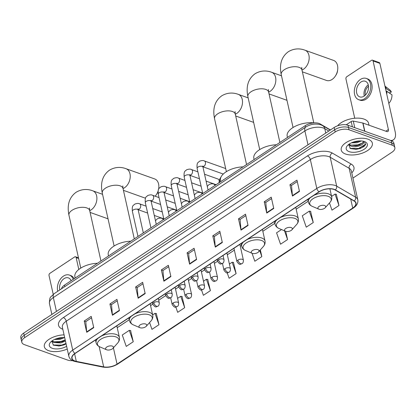 <?xml version="1.0" encoding="UTF-8"?>
<svg xmlns="http://www.w3.org/2000/svg" width="416" height="416" viewBox="0 0 416 416"><rect width="100%" height="100%" fill="white"/><g stroke="black" fill="none" stroke-linecap="round" stroke-linejoin="round"><path stroke-width="0.62" d="M61.542 288.777A9.958 4.888 -12.6 0 1 64.475 285.121L305.271 125.653A9.958 4.888 -12.6 0 1 320.169 123.932L330.47 129.932M352.934 178.084L391.955 152.246A9.958 4.888 167.4 0 0 394.862 147.644L393.853 143.125A9.958 4.888 167.4 0 0 391.144 140.655L348.005 125.263A9.958 4.888 167.4 0 0 334.183 127.478L23.707 333.091A9.958 4.888 167.4 0 0 20.8 337.693L21.304 339.95A9.958 4.888 167.4 0 1 24.211 335.348A9.958 4.888 167.4 0 0 21.304 339.95L21.809 342.207A9.958 4.888 167.4 0 0 24.513 344.682L67.652 360.074A9.958 4.888 167.4 0 0 72.576 360.641M394.862 147.644A9.958 4.888 167.4 0 0 392.153 145.168L349.014 129.776A9.958 4.888 167.4 0 0 335.192 131.992L334.688 129.735L24.211 335.348L334.688 129.735A9.958 4.888 167.4 0 1 348.509 127.52A9.958 4.888 167.4 0 0 334.688 129.735L334.183 127.478M392.153 145.168L391.648 142.912L348.509 127.52L391.648 142.912A9.958 4.888 167.4 0 1 394.358 145.387A9.958 4.888 167.4 0 0 391.648 142.912L391.144 140.655M48.656 350.672A15.933 7.821 167.4 0 0 67.241 349.04A15.933 7.821 167.4 0 1 48.656 350.672A15.933 7.821 167.4 0 1 44.33 346.72A15.933 7.821 167.4 0 0 48.656 350.672M345.571 154.04A15.933 7.821 167.4 0 0 363.454 152.698A15.933 7.821 167.4 0 0 372.341 143.135A15.933 7.821 167.4 0 0 368.014 139.178A15.933 7.821 167.4 0 0 350.126 140.52A15.933 7.821 167.4 0 0 341.24 150.082A15.933 7.821 167.4 0 0 345.571 154.04A15.933 7.821 167.4 0 0 363.454 152.698A15.933 7.821 167.4 0 0 372.341 143.135A15.933 7.821 167.4 0 0 368.014 139.178A15.933 7.821 167.4 0 0 350.126 140.52A15.933 7.821 167.4 0 0 341.24 150.082A15.933 7.821 167.4 0 0 345.571 154.04M74.932 361A10.624 5.216 -12.6 0 1 72.046 358.363A10.624 5.216 -12.6 0 1 75.145 353.454L319.223 191.812A10.624 5.216 -12.6 0 1 335.119 189.977L354.073 201.022A10.624 5.216 -12.6 0 1 355.81 203.138A10.624 5.216 -12.6 0 1 352.711 208.047L117.042 364.12A10.624 5.216 -12.6 0 1 103.672 366.855L76.305 361.379A10.624 5.216 -12.6 0 1 74.932 361M74.745 361.124A10.889 5.346 167.4 0 0 76.154 361.509L103.516 366.99A10.889 5.346 167.4 0 0 117.224 364.182L352.893 208.109A10.889 5.346 167.4 0 0 354.292 200.912L335.338 189.868A10.889 5.346 167.4 0 0 319.041 191.75L74.963 353.392A10.889 5.346 167.4 0 0 74.745 361.124M364.312 146.323A13.276 6.516 -12.6 0 1 355.378 149.38M66.045 343.694A13.276 6.516 -12.6 0 1 58.464 346.013M299.478 191.407L296.956 180.118L289.942 184.761L292.464 196.05L299.478 191.407M297.279 181.563L291.522 185.38L292.406 195.671A2.657 1.42 56.5 0 0 292.464 196.05M291.574 185.344L289.942 184.761M273.764 208.437L271.237 197.148L264.228 201.791L266.75 213.08L273.764 208.437M271.565 198.593L265.803 202.41L266.687 212.701A2.657 1.42 56.5 0 0 266.75 213.08M265.855 202.374L264.228 201.791M248.045 225.467L245.523 214.178L238.508 218.826L241.03 230.116L248.045 225.467M245.846 215.628L240.084 219.44L240.973 229.731A2.657 1.42 56.5 0 0 241.03 230.116M240.136 219.404L238.508 218.826M222.331 242.502L219.804 231.213L212.789 235.856L215.316 247.146L222.331 242.502M220.126 232.658L214.37 236.47L215.254 246.761A2.657 1.42 56.5 0 0 215.316 247.146M214.422 236.439L212.789 235.856M93.746 327.657L91.218 316.368L84.209 321.012L86.731 332.301L93.746 327.657M91.546 317.814L85.784 321.625L86.668 331.921A2.657 1.42 56.5 0 0 86.731 332.301M85.836 321.594L84.209 321.012M119.46 310.627L116.938 299.338L109.923 303.982L112.445 315.271L119.46 310.627M117.26 300.784L111.504 304.595L112.388 314.886A2.657 1.42 56.5 0 0 112.445 315.271M111.556 304.564L109.923 303.982M145.179 293.592L142.657 282.303L135.642 286.952L138.164 298.241L145.179 293.592M142.979 283.754L137.218 287.565L138.102 297.856A2.657 1.42 56.5 0 0 138.164 298.241M137.27 287.529L135.642 286.952M170.893 276.562L168.371 265.273L161.356 269.916L163.883 281.206L170.893 276.562M168.693 266.718L162.937 270.535L163.821 280.826A2.657 1.42 56.5 0 0 163.883 281.206M162.989 270.499L161.356 269.916M196.612 259.532L194.09 248.243L187.075 252.886L189.597 264.176L196.612 259.532M194.412 249.688L188.651 253.505L189.54 263.796A2.657 1.42 56.5 0 0 189.597 264.176M188.703 253.469L187.075 252.886M64.074 334.864A15.933 7.821 167.4 0 0 44.33 346.72A15.933 7.821 167.4 0 1 64.074 334.864M335.192 131.992L24.716 337.605A9.958 4.888 167.4 0 0 21.809 342.207M281.518 229.549L276.578 232.82L280.54 244.208L287.555 239.564L285.714 231.332M313.269 222.534L309.306 211.146L302.297 215.79L306.254 227.178L313.269 222.534L310.612 211.333M329.477 202.972L331.973 210.148L338.988 205.504L336.326 194.303M201.526 289.942L203.388 295.303L210.402 290.659L207.745 279.458M175.843 307.076L177.668 312.333L184.683 307.689L182.026 296.488M149.583 322.546L151.954 329.363L158.969 324.719L156.307 313.518M133.25 341.749L129.288 330.361L122.278 335.01L126.235 346.398L133.25 341.749L130.593 330.554M252.054 253.282L254.821 261.243L261.836 256.594L260.338 249.896M227.198 272.797L229.107 278.273L236.116 273.624L233.459 262.428M236.116 273.624L232.159 262.236L229.403 264.061M232.159 262.236L233.62 262.449M210.402 290.659L206.44 279.271L203.497 281.216M206.44 279.271L207.901 279.479M184.683 307.689L180.726 296.301L177.596 298.371M180.726 296.301L182.187 296.514M158.969 324.719L155.007 313.331L152.641 314.896M155.007 313.331L156.468 313.544M129.288 330.361L130.754 330.574M261.836 256.594L259.74 250.572M287.555 239.564L284.513 230.828M309.306 211.146L310.773 211.354M338.988 205.504L335.026 194.111L331.583 196.394M335.026 194.111L336.487 194.324M46.088 318.271A16.598 8.148 167.4 0 0 42.411 320.705M64.402 337.589L60.07 339.378L54.517 339.472M62.712 337.553L59.868 338.484L56.144 338.801M65.442 340.99L60.871 342.961L53.654 342.529L51.839 341.052M65.239 340.09L62.66 341.489L58.812 342.347L53.451 341.635L52.177 340.808M64.688 337.61A10.821 5.314 167.4 0 0 50.502 342.269A10.821 5.314 167.4 0 0 52.255 348.291A10.821 5.314 167.4 0 0 66.628 346.289M51.709 341.151L53.466 345.192L59.374 345.956L63.721 344.978L66.087 343.881M65.998 343.481L61.672 345.098L53.113 345.015M65.198 339.893L60.871 341.51L53.882 341.806M61.058 337.667L57.569 338.348M63.768 344.958L59.285 345.961M62.837 341.422L58.614 342.363M62.036 337.834L57.814 338.78M78.619 258.456L76.144 257.572A1.659 1.139 -70.4 0 0 75.535 256.781A1.659 1.139 -70.4 0 0 74.662 256.932L49.878 273.343A1.659 1.139 -70.4 0 0 49.026 275.532L53.227 294.341M76.144 257.572L78.806 269.469M71.115 280.722A8.299 5.704 -70.4 0 0 68.401 277.893A8.299 5.704 -70.4 0 0 64.038 278.652A8.299 5.704 -70.4 0 0 59.847 289.9M74.147 278.715A11.284 7.758 -70.4 0 0 70.767 275.564L69.404 275.08A11.284 7.758 -70.4 0 0 63.466 276.11A11.284 7.758 -70.4 0 0 57.741 291.294M73.242 279.313A11.284 7.758 -70.4 0 0 69.404 275.08M112.315 346.102A3.983 1.955 167.4 0 0 106.876 346.928A3.983 1.955 167.4 0 0 106.543 349.752A3.983 1.955 167.4 0 0 106.704 349.814A3.983 1.955 167.4 0 0 112.965 348.317A3.983 1.955 167.4 0 0 112.315 346.102M97.443 263.286A18.257 8.965 167.4 0 0 74.911 276.864L75.176 278.034M158.543 189.4A10.624 7.301 -70.4 0 0 158.766 188.032L158.642 189.124A7.301 5.018 109.6 0 1 158.631 189.202M158.049 191.584A7.301 5.018 109.6 0 1 157.061 193.56L156.463 194.48A10.624 7.301 -70.4 0 0 158.101 191.043M155.152 196.196A10.624 7.301 -70.4 0 0 156.463 194.48M158.766 188.032A10.624 7.301 -70.4 0 0 154.674 178.932L126.064 168.724A10.624 7.301 109.6 0 1 130.198 177.388A10.624 7.301 109.6 0 1 124.514 187.762A10.624 7.301 109.6 0 1 123.037 188.542M145.657 324.022A3.983 1.955 167.4 0 0 140.213 324.849A3.983 1.955 167.4 0 0 139.88 327.673A3.983 1.955 167.4 0 0 140.046 327.735A3.983 1.955 167.4 0 0 146.302 326.238A3.983 1.955 167.4 0 0 145.657 324.022M130.785 241.207A18.257 8.965 167.4 0 0 108.254 254.79L108.514 255.954M257.92 249.673A3.983 1.955 167.4 0 0 252.481 250.5A3.983 1.955 167.4 0 0 252.148 253.323A3.983 1.955 167.4 0 0 252.309 253.386A3.983 1.955 167.4 0 0 258.57 251.888A3.983 1.955 167.4 0 0 257.92 249.673M243.048 166.858A18.257 8.965 167.4 0 0 220.516 180.44L220.782 181.605M291.262 227.594A3.983 1.955 167.4 0 0 285.818 228.42A3.983 1.955 167.4 0 0 285.485 231.244A3.983 1.955 167.4 0 0 285.652 231.306A3.983 1.955 167.4 0 0 291.907 229.809A3.983 1.955 167.4 0 0 291.262 227.594M276.39 144.778A18.257 8.965 167.4 0 0 253.859 158.361L254.119 159.526M337.709 69.524L337.584 70.616A7.301 5.018 109.6 0 1 336.003 75.052L335.405 75.977A10.624 7.301 -70.4 0 0 337.709 69.524A10.624 7.301 -70.4 0 0 333.616 60.424L305.006 50.216A10.624 7.301 109.6 0 1 309.14 58.88A10.624 7.301 109.6 0 1 303.456 69.254A10.624 7.301 109.6 0 1 301.98 70.039M302.38 71.838L326.477 80.434A10.624 7.301 -70.4 0 0 332.067 79.461A10.624 7.301 -70.4 0 0 335.405 75.977M324.6 205.514A3.983 1.955 167.4 0 0 319.16 206.341A3.983 1.955 167.4 0 0 318.822 209.165A3.983 1.955 167.4 0 0 318.989 209.232A3.983 1.955 167.4 0 0 325.244 207.73A3.983 1.955 167.4 0 0 324.6 205.514M313.924 122.881A18.257 8.965 167.4 0 0 295.194 126.308A18.257 8.965 167.4 0 0 287.196 136.282L287.456 137.452M204.547 174.226L218.036 179.036A2.99 2.054 109.6 0 1 218.717 179.535A2.99 2.054 109.6 0 1 219.133 180.456A2.99 2.054 109.6 0 1 218.816 182.905M216.117 184.694A2.99 2.054 109.6 0 1 216.029 184.662L206.092 181.116M352.378 126.823L351.198 121.529L346.221 124.821M390.52 140.431A13.276 7.108 56.5 0 0 393.448 139.781A13.276 7.108 56.5 0 0 395.2 131.95L379.87 63.367L373.058 60.939L388.388 129.522A3.318 1.778 -123.5 0 1 387.951 131.477A3.318 1.778 -123.5 0 1 386.75 131.534L363.007 123.063L364.842 131.269M373.058 60.939A1.659 1.139 -70.4 0 0 372.445 60.148L379.257 62.577A1.659 1.139 109.6 0 1 379.87 63.367M372.445 60.148A1.659 1.139 -70.4 0 0 371.576 60.299L346.793 76.71A1.659 1.139 -70.4 0 0 345.94 78.894L354.734 118.248M351.198 121.529A1.659 0.816 -12.6 0 1 353.288 121.098L362.794 123.001A1.659 0.816 -12.6 0 1 363.007 123.063M360.948 82.02A8.299 5.704 -70.4 0 0 356.507 90.121A8.299 5.704 -70.4 0 0 359.736 96.892A8.299 5.704 -70.4 0 0 364.104 96.132A8.299 5.704 -70.4 0 0 368.545 88.026A8.299 5.704 -70.4 0 0 365.316 81.26A8.299 5.704 -70.4 0 0 360.948 82.02M368.274 84.807A8.299 5.704 -70.4 0 0 364.276 96.013M368.54 86.258A6.64 4.566 -70.4 0 0 365.399 95.061M358.732 99.705L360.095 100.188A11.284 7.758 -70.4 0 0 366.033 99.154A11.284 7.758 -70.4 0 0 372.076 88.135A11.284 7.758 -70.4 0 0 367.682 78.931L366.319 78.442A11.284 7.758 -70.4 0 0 360.381 79.477A11.284 7.758 -70.4 0 0 354.344 90.501A11.284 7.758 -70.4 0 0 358.732 99.705A11.284 7.758 -70.4 0 0 364.671 98.67A11.284 7.758 -70.4 0 0 370.713 87.651A11.284 7.758 -70.4 0 0 366.319 78.442M386.755 94.162A10.956 7.53 -70.4 0 0 386.818 91.265L391.966 94.796A8.632 5.933 -70.4 0 1 388.82 103.407M386.043 90.995L386.818 91.265M388.528 92.44L389.896 92.929L391.336 91.978L385.414 88.171M386.183 88.447A10.956 7.53 -70.4 0 0 385.013 86.372M391.336 91.978A8.632 5.933 -70.4 0 0 389.75 89.851L384.956 86.122M369.013 125.206L368.571 123.23A16.598 8.148 167.4 0 0 364.068 119.111A16.598 8.148 167.4 0 0 337.626 125.798M361.317 140.956L356.985 142.745L351.432 142.839M359.622 140.92L356.782 141.851L353.059 142.168M363.392 141.263L363.506 142.282A7.504 3.682 167.4 0 0 363.48 142.152A7.504 3.682 167.4 0 0 362.918 141.159M363.506 142.282C364.286 145.002 355.02 148.184 350.568 145.896L348.754 144.42M363.314 141.69L363.002 142.532L359.57 144.856L357.583 145.434L355.722 145.714L350.366 145.002L349.086 144.175M349.17 151.658A10.821 5.314 167.4 0 0 363.948 149.406A10.821 5.314 167.4 0 0 364.863 141.736A10.821 5.314 167.4 0 0 364.411 141.56A10.821 5.314 167.4 0 0 347.412 145.636A10.821 5.314 167.4 0 0 349.17 151.658M348.624 144.518L350.381 148.559L356.288 149.323L360.636 148.346L365.498 144.929L364.494 141.627M365.804 144.118L358.587 148.465L350.022 148.382M362.747 142.88L357.781 144.877L350.797 145.174M357.973 141.034L354.484 141.716M360.682 148.325L356.2 149.328M359.752 144.789L355.529 145.73M358.951 141.201L354.728 142.147M64.808 286.614L64.475 285.121M320.33 124.654L320.169 123.932M305.604 127.145L305.271 125.653M328.832 131.019L324.766 128.648A13.276 6.516 167.4 0 0 323.331 127.993A13.276 6.516 167.4 0 0 304.897 130.946L53.342 297.544A13.276 6.516 167.4 0 0 49.462 303.68C49.395 299.697 49.878 297.388 50.924 296.769L54.215 293.628L305.776 127.031A6.64 3.552 -123.5 0 0 304.897 130.946L308.001 144.815M56.441 311.412L53.342 297.544A6.64 3.552 -123.5 0 1 54.215 293.628M325.754 133.058L324.766 128.648A6.64 5.112 -59.8 0 0 322.717 125.684L330.257 130.078M23.707 333.091L24.716 337.605M348.005 125.263L349.014 129.776M62.826 329.285A16.598 8.148 -12.6 0 1 63.362 317.564L307.44 155.922A3.318 1.778 -123.5 0 1 310.341 159.557L66.264 321.199A13.276 6.516 167.4 0 0 62.39 327.335L68.848 356.236A13.276 6.516 -12.6 0 1 72.727 350.1A3.318 1.778 56.5 0 0 74.963 353.392M307.44 155.922A16.598 8.148 -12.6 0 1 330.481 152.23A16.598 8.148 -12.6 0 1 332.275 153.052L351.234 164.102A16.598 8.148 -12.6 0 1 351.775 172.895M328.775 156.603A13.276 6.516 167.4 0 0 310.341 159.557L316.805 188.458A13.276 6.516 -12.6 0 1 336.674 186.16L355.628 197.205A13.276 6.516 -12.6 0 1 357.796 199.846L351.338 170.945A13.276 6.516 167.4 0 0 349.164 168.308L330.21 157.258A13.276 6.516 167.4 0 0 328.775 156.603M68.848 356.236C69.436 358.524 71.048 360.152 73.679 361.109L75.431 361.587A3.318 1.94 -78.7 0 0 76.154 361.509M75.431 361.587L102.794 367.068C108.098 367.884 113.105 366.865 117.816 364.016A3.318 1.778 -123.5 0 1 117.224 364.182M352.893 208.109A3.318 1.778 56.5 0 0 353.486 207.943C356.871 205.665 358.311 202.966 357.796 199.846M354.292 200.912A3.318 2.558 -59.8 0 0 355.628 197.205L349.164 168.308A3.318 2.558 120.2 0 1 351.234 164.102M102.794 367.068A3.318 1.94 -78.7 0 0 103.516 366.99M335.338 189.868A3.318 2.558 -59.8 0 0 336.674 186.16L330.21 157.258A3.318 2.558 120.2 0 1 332.275 153.052M319.041 191.75A3.318 1.778 -123.5 0 1 316.805 188.458L72.727 350.1L66.264 321.199A3.318 1.778 -123.5 0 0 63.362 317.564M352.711 208.047L350.704 199.056M76.305 361.379L74.62 353.824M103.672 366.855L99.128 346.523M117.042 364.12L113.402 347.823M117.229 327.704L129.236 319.753M150.566 305.625L152.781 304.158M158.709 300.232L165.734 295.584M175.521 289.099L178.688 287.004M188.474 280.524L191.641 278.424M201.427 271.944L204.589 269.849M214.38 263.364L217.542 261.269M227.328 254.79L234.359 250.136M240.282 246.21L241.504 245.404M262.834 231.275L274.841 223.324M296.171 209.196L308.178 201.245M196.529 259.163L189.54 263.796M170.815 276.193L163.821 280.826M145.096 293.228L138.102 297.856M119.376 310.258L112.388 314.886M93.662 327.288L86.668 331.921M222.248 242.133L215.254 246.761M247.962 225.103L240.973 229.731M273.681 208.073L266.687 212.701M299.395 191.038L292.406 195.671M80.772 268.086L68.952 215.197A10.624 5.216 -12.6 0 1 72.051 210.288A10.624 5.216 -12.6 0 1 86.798 207.927A10.624 5.216 -12.6 0 1 89.684 210.564L89.461 207.984M68.952 215.197C66.856 204.968 69.233 197.33 76.081 192.28C83.101 188.063 89.544 189.571 92.726 190.804A10.624 7.301 109.6 0 1 96.86 199.467A10.624 7.301 109.6 0 1 91.177 209.836A10.624 7.301 109.6 0 1 89.7 210.621M116.818 325.858L119.397 337.407C119.792 339.388 119.226 341.25 117.697 342.997A10.977 5.387 167.4 0 0 115.913 336.887A10.977 5.387 167.4 0 0 100.922 339.17A10.977 5.387 167.4 0 0 99.996 346.954L106.543 349.752M119.397 337.407A11.95 5.866 167.4 0 0 116.152 334.438A11.95 5.866 167.4 0 0 101.525 335.988M97.968 338.343A11.95 5.866 167.4 0 0 96.075 342.623C96.559 344.578 97.869 346.024 99.996 346.954M114.114 246.007L102.289 193.118A10.624 5.216 -12.6 0 1 105.394 188.209A10.624 5.216 -12.6 0 1 120.141 185.848A10.624 5.216 -12.6 0 1 123.022 188.484L122.803 185.91M150.155 303.779L152.74 315.328C153.13 317.309 152.563 319.171 151.034 320.918A10.977 5.387 167.4 0 0 149.25 314.813A10.977 5.387 167.4 0 0 134.259 317.091A10.977 5.387 167.4 0 0 133.333 324.875L139.88 327.673M152.74 315.328A11.95 5.866 167.4 0 0 149.49 312.364A11.95 5.866 167.4 0 0 134.862 313.908M131.305 316.264A11.95 5.866 167.4 0 0 129.412 320.544C129.901 322.499 131.206 323.944 133.333 324.875M226.377 171.657L214.557 118.768A10.624 5.216 -12.6 0 1 217.656 113.859A10.624 5.216 -12.6 0 1 232.404 111.498A10.624 5.216 -12.6 0 1 235.29 114.135L235.066 111.561M214.557 118.768C212.462 108.54 214.838 100.901 221.686 95.852C228.706 91.634 235.149 93.142 238.332 94.375A10.624 7.301 109.6 0 1 242.466 103.038A10.624 7.301 109.6 0 1 236.782 113.412A10.624 7.301 109.6 0 1 235.305 114.197M262.423 229.429L265.002 240.978C265.398 242.96 264.831 244.821 263.302 246.568A10.977 5.387 167.4 0 0 261.518 240.464A10.977 5.387 167.4 0 0 246.527 242.741A10.977 5.387 167.4 0 0 245.601 250.526L252.148 253.323M265.002 240.978A11.95 5.866 167.4 0 0 261.758 238.014A11.95 5.866 167.4 0 0 247.13 239.559M243.573 241.914A11.95 5.866 167.4 0 0 241.68 246.194C242.164 248.154 243.474 249.595 245.601 250.526M259.719 149.578L247.894 96.689A10.624 5.216 -12.6 0 1 250.999 91.78A10.624 5.216 -12.6 0 1 265.741 89.419A10.624 5.216 -12.6 0 1 268.627 92.056L268.408 89.482M247.894 96.689C245.799 86.46 248.175 78.822 255.024 73.772C262.044 69.555 268.492 71.063 271.669 72.296A10.624 7.301 109.6 0 1 275.803 80.959A10.624 7.301 109.6 0 1 270.119 91.333A10.624 7.301 109.6 0 1 268.642 92.118M295.76 207.355L298.34 218.899C298.735 220.88 298.168 222.742 296.639 224.489A10.977 5.387 167.4 0 0 294.856 218.384A10.977 5.387 167.4 0 0 279.864 220.667A10.977 5.387 167.4 0 0 278.938 228.446L285.485 231.244M298.34 218.899A11.95 5.866 167.4 0 0 295.095 215.935A11.95 5.866 167.4 0 0 280.467 217.48M276.91 219.835A11.95 5.866 167.4 0 0 275.018 224.115C275.506 226.075 276.812 227.516 278.938 228.446M293.056 127.504L281.232 74.615A10.624 5.216 -12.6 0 1 284.336 69.701A10.624 5.216 -12.6 0 1 299.083 67.34A10.624 5.216 -12.6 0 1 301.969 69.976L301.746 67.402M329.893 188.817L331.682 196.82C332.072 198.801 331.505 200.663 329.976 202.41A10.977 5.387 167.4 0 0 328.198 196.305A10.977 5.387 167.4 0 0 313.201 198.588A10.977 5.387 167.4 0 0 312.276 206.367L318.822 209.165M331.682 196.82A11.95 5.866 167.4 0 0 328.437 193.856A11.95 5.866 167.4 0 0 313.81 195.4M310.253 197.756A11.95 5.866 167.4 0 0 308.355 202.036C308.844 203.996 310.149 205.436 312.276 206.367M153.759 302.661A3.318 1.628 167.4 0 0 152.792 304.195C156.068 308.76 156.27 306.316 157.862 306.238A3.318 1.778 -123.5 0 1 156.66 306.296A3.318 1.778 56.5 0 1 153.759 302.661A3.318 1.628 167.4 0 1 158.371 301.922A3.318 1.628 167.4 0 1 159.271 302.749C159.266 304.694 158.798 305.859 157.862 306.238M146.089 206.159L139.573 203.835A2.99 2.054 109.6 0 1 140.733 206.274A2.99 2.054 109.6 0 1 139.136 209.191A2.99 2.054 109.6 0 1 139.001 209.274A2.99 2.054 109.6 0 1 138.122 209.544M137.743 209.295L138.138 208.889L138.206 210.023A2.99 1.466 167.4 0 0 137.394 209.279A2.99 1.466 167.4 0 0 133.38 209.862A2.99 1.466 167.4 0 0 132.371 211.328C131.815 204.896 133.396 205.691 134.826 204.079C137.062 203.31 138.642 203.232 139.573 203.835M166.712 294.086A3.318 1.628 167.4 0 0 165.745 295.62C169.021 300.18 169.224 297.742 170.815 297.664A3.318 1.778 -123.5 0 1 169.614 297.716A3.318 1.778 56.5 0 1 166.712 294.086A3.318 1.628 167.4 0 1 171.319 293.348A3.318 1.628 167.4 0 1 172.224 294.169C172.219 296.114 171.751 297.279 170.815 297.664M159.042 197.584L152.521 195.26A2.99 2.054 109.6 0 1 153.686 197.694A2.99 2.054 109.6 0 1 152.09 200.611A2.99 2.054 109.6 0 1 151.954 200.694A2.99 2.054 109.6 0 1 151.076 200.97M150.696 200.715L151.091 200.314L151.154 201.448A2.99 1.466 167.4 0 0 150.342 200.704A2.99 1.466 167.4 0 0 146.333 201.282A2.99 1.466 167.4 0 0 145.324 202.748C144.763 196.316 146.349 197.116 147.779 195.504C150.01 194.735 151.596 194.652 152.521 195.26M179.665 285.506A3.318 1.628 167.4 0 0 178.698 287.04C181.974 291.6 182.177 289.162 183.768 289.084A3.318 1.778 -123.5 0 1 182.567 289.141A3.318 1.778 56.5 0 1 179.665 285.506A3.318 1.628 167.4 0 1 184.272 284.768A3.318 1.628 167.4 0 1 185.177 285.594C185.172 287.539 184.704 288.699 183.768 289.084M171.99 189.004L165.474 186.68A2.99 2.054 109.6 0 1 166.639 189.119A2.99 2.054 109.6 0 1 165.038 192.036A2.99 2.054 109.6 0 1 164.908 192.119A2.99 2.054 109.6 0 1 164.029 192.39M163.649 192.14L164.044 191.734L164.107 192.868A2.99 1.466 167.4 0 0 163.296 192.124A2.99 1.466 167.4 0 0 159.286 192.707A2.99 1.466 167.4 0 0 158.278 194.173C157.716 187.741 159.297 188.536 160.727 186.924C162.963 186.155 164.544 186.077 165.474 186.68M192.618 276.931A3.318 1.628 167.4 0 0 191.646 278.465C194.927 283.026 195.13 280.582 196.721 280.509A3.318 1.778 -123.5 0 1 195.52 280.561A3.318 1.778 56.5 0 1 192.618 276.931A3.318 1.628 167.4 0 1 197.226 276.193A3.318 1.628 167.4 0 1 198.125 277.014C198.125 278.959 197.652 280.124 196.721 280.509M184.943 180.43L178.428 178.105A2.99 2.054 109.6 0 1 179.592 180.539A2.99 2.054 109.6 0 1 177.991 183.456A2.99 2.054 109.6 0 1 177.861 183.539A2.99 2.054 109.6 0 1 176.977 183.815M176.602 183.56L176.992 183.16L177.06 184.288A2.99 1.466 167.4 0 0 176.249 183.55A2.99 1.466 167.4 0 0 172.24 184.127A2.99 1.466 167.4 0 0 171.231 185.593C170.669 179.161 172.25 179.962 173.68 178.344C175.916 177.58 177.497 177.497 178.428 178.105M205.566 268.351A3.318 1.628 167.4 0 0 204.599 269.885C207.875 274.446 208.078 272.007 209.674 271.929A3.318 1.778 -123.5 0 1 208.468 271.986A3.318 1.778 56.5 0 1 205.566 268.351A3.318 1.628 167.4 0 1 210.179 267.613A3.318 1.628 167.4 0 1 211.078 268.44C211.073 270.384 210.605 271.544 209.674 271.929M197.896 171.85L191.381 169.525A2.99 2.054 109.6 0 1 192.54 171.964A2.99 2.054 109.6 0 1 190.944 174.881A2.99 2.054 109.6 0 1 190.809 174.964A2.99 2.054 109.6 0 1 189.93 175.235M189.55 174.98L189.946 174.58L190.013 175.713A2.99 1.466 167.4 0 0 189.202 174.97A2.99 1.466 167.4 0 0 185.188 175.552A2.99 1.466 167.4 0 0 184.179 177.018C183.622 170.586 185.203 171.382 186.633 169.77C188.869 169 190.45 168.922 191.381 169.525M218.52 259.776A3.318 1.628 167.4 0 0 217.552 261.31C220.828 265.871 221.031 263.427 222.622 263.354A3.318 1.778 -123.5 0 1 221.421 263.406A3.318 1.778 56.5 0 1 218.52 259.776A3.318 1.628 167.4 0 1 223.127 259.038A3.318 1.628 167.4 0 1 224.032 259.86C224.026 261.804 223.558 262.969 222.622 263.354M225.69 168.568L204.334 160.95A2.99 2.054 109.6 0 1 205.494 163.384A2.99 2.054 109.6 0 1 203.897 166.301A2.99 2.054 109.6 0 1 203.762 166.384A2.99 2.054 109.6 0 1 202.883 166.66M202.504 166.405L202.899 166.005L202.966 167.133A2.99 1.466 167.4 0 0 202.15 166.395A2.99 1.466 167.4 0 0 198.141 166.972A2.99 1.466 167.4 0 0 197.132 168.438C196.576 162.006 198.156 162.807 199.586 161.19C201.817 160.425 203.403 160.342 204.334 160.95M173.134 302.978A3.318 1.628 167.4 0 0 172.167 304.512C175.443 309.072 175.646 306.628 177.237 306.556A3.318 1.778 -123.5 0 1 176.036 306.608A3.318 1.778 56.5 0 1 173.134 302.978A3.318 1.628 167.4 0 1 177.741 302.24A3.318 1.628 167.4 0 1 178.641 303.061C178.641 305.006 178.173 306.171 177.237 306.556M155.459 220.704L157.404 218.728C159.635 217.963 161.221 217.88 162.146 218.488A2.99 2.054 109.6 0 1 163.207 219.736M186.087 294.398A3.318 1.628 167.4 0 0 185.115 295.932C188.396 300.492 188.594 298.054 190.19 297.976A3.318 1.778 -123.5 0 1 188.989 298.033A3.318 1.778 56.5 0 1 186.087 294.398A3.318 1.628 167.4 0 1 190.694 293.66A3.318 1.628 167.4 0 1 191.594 294.486C191.594 296.426 191.121 297.591 190.19 297.976M168.412 212.124L170.352 210.153C172.588 209.383 174.169 209.3 175.1 209.908A2.99 2.054 109.6 0 1 176.155 211.156M199.035 285.818A3.318 1.628 167.4 0 0 198.068 287.352C201.344 291.918 201.547 289.474 203.143 289.396A3.318 1.778 -123.5 0 1 201.937 289.453A3.318 1.778 56.5 0 1 199.035 285.818A3.318 1.628 167.4 0 1 203.648 285.08A3.318 1.628 167.4 0 1 204.547 285.906C204.542 287.851 204.074 289.016 203.143 289.396M181.366 203.549L183.305 201.573C185.541 200.808 187.122 200.725 188.053 201.334A2.99 2.054 109.6 0 1 189.108 202.582M211.988 277.243A3.318 1.628 167.4 0 0 211.021 278.777C214.297 283.338 214.5 280.899 216.091 280.821A3.318 1.778 -123.5 0 1 214.89 280.873A3.318 1.778 56.5 0 1 211.988 277.243A3.318 1.628 167.4 0 1 216.596 276.505A3.318 1.628 167.4 0 1 217.5 277.326C217.495 279.271 217.027 280.436 216.091 280.821M194.319 194.969L196.258 192.998C198.494 192.228 200.075 192.145 201.006 192.754A2.99 2.054 109.6 0 1 202.062 194.002M224.942 268.663A3.318 1.628 167.4 0 0 223.974 270.197C227.25 274.758 227.453 272.319 229.044 272.241A3.318 1.778 -123.5 0 1 227.843 272.298A3.318 1.778 56.5 0 1 224.942 268.663A3.318 1.628 167.4 0 1 229.549 267.925A3.318 1.628 167.4 0 1 230.454 268.752C230.448 270.696 229.98 271.856 229.044 272.241M207.267 186.394L209.212 184.418C211.448 183.648 213.028 183.57 213.959 184.174A2.99 2.054 109.6 0 1 215.015 185.427M237.895 260.088A3.318 1.628 167.4 0 0 236.922 261.622C240.204 266.183 240.406 263.744 241.998 263.666A3.318 1.778 -123.5 0 1 240.796 263.718A3.318 1.778 56.5 0 1 237.895 260.088A3.318 1.628 167.4 0 1 242.502 259.35A3.318 1.628 167.4 0 1 243.402 260.172C243.402 262.116 242.928 263.281 241.998 263.666M220.776 181.589A2.99 1.466 167.4 0 0 220.719 181.62A2.99 1.466 167.4 0 0 220.262 181.948M388.388 129.522L385.84 131.206M364.624 131.191L362.794 123.001M353.288 121.098L354.754 127.67M305.776 127.031C310.612 124.077 315.65 123.344 320.887 124.836L322.717 125.684M49.462 303.68L51.87 314.439M117.816 364.016L353.486 207.943M75.535 256.781L78.484 257.832M92.726 190.804L102.554 194.308M95.488 339.986L96.075 342.623M112.965 348.317L117.697 342.997M90.1 212.42L108.035 218.821M100.953 260.962L89.684 210.564M102.289 193.118C100.194 182.889 102.57 175.25 109.418 170.201C116.438 165.984 122.886 167.492 126.064 168.724M128.825 317.907L129.412 320.544M146.302 326.238L151.034 320.918M123.438 190.341L145.496 198.214M134.29 238.883L123.022 188.484M238.332 94.375L248.16 97.88M241.088 243.558L241.68 246.194M258.57 251.888L263.302 246.568M235.706 115.996L253.64 122.392M246.558 164.538L235.29 114.135M271.669 72.296L281.502 75.806M274.43 221.478L275.018 224.115M291.907 229.809L296.639 224.489M269.043 93.917L286.978 100.313M279.895 142.459L268.627 92.056M281.232 74.615C279.136 64.381 281.512 56.742 288.361 51.693C295.381 47.476 301.829 48.984 305.006 50.216M307.767 199.399L308.355 202.036M325.244 207.73L329.976 202.41M313.789 122.866L301.969 69.976M137.987 236.439L132.371 211.328M152.37 302.312L152.792 304.195M152.74 208.536L162.245 211.926M143.317 232.903L138.206 210.023M158.298 298.392L159.271 302.749M138.138 209.669L147.628 213.054M154.284 215.431L163.784 218.821M150.935 227.859L145.324 202.748M165.324 293.738L165.745 295.62M165.693 199.956L175.198 203.346M156.27 224.328L151.154 201.448M171.246 289.812L172.224 294.169M151.091 201.089L160.581 204.48M167.232 206.851L176.738 210.241M163.888 219.284L158.278 194.173M178.277 285.158L178.698 287.04M178.646 191.381L188.152 194.771M169.224 215.748L164.107 192.868M184.2 281.237L185.177 285.594M164.044 192.514L173.534 195.9M180.185 198.276L189.691 201.666M176.842 210.704L171.231 185.593M191.225 276.583L191.646 278.465M191.599 182.801L201.1 186.191M182.177 207.173L177.06 184.288M197.153 272.657L198.125 277.014M176.992 183.934L186.482 187.325M193.138 189.696L202.644 193.086M189.795 202.129L184.179 177.018M204.178 268.003L204.599 269.885M195.125 198.593L190.013 175.713M210.106 264.077L211.078 268.44M189.946 175.36L199.436 178.745M219.482 180.502L218.717 179.535M202.748 193.549L197.132 168.438M217.131 259.428L217.552 261.31M208.078 190.018L202.966 167.133M223.054 255.502L224.032 259.86M202.899 166.78L223.257 174.044M170.654 297.762L172.167 304.512M162.146 218.488L163.847 219.092M175.11 287.253L178.641 303.061M183.607 289.188L185.115 295.932M175.1 209.908L176.8 210.517M188.063 278.678L191.594 294.486M196.56 280.608L198.068 287.352M188.053 201.334L189.753 201.937M201.016 270.098L204.547 285.906M209.513 272.028L211.021 278.777M201.006 192.754L202.701 193.362M213.964 261.524L217.5 277.326M222.466 263.453L223.974 270.197M213.959 184.174L215.868 184.86M226.918 252.944L230.454 268.752M221.322 176.436L219.69 179.161L219.58 182.4M233.943 248.29L236.922 261.622M239.871 244.369L243.402 260.172M393.448 139.781L391.752 140.904"/></g></svg>
